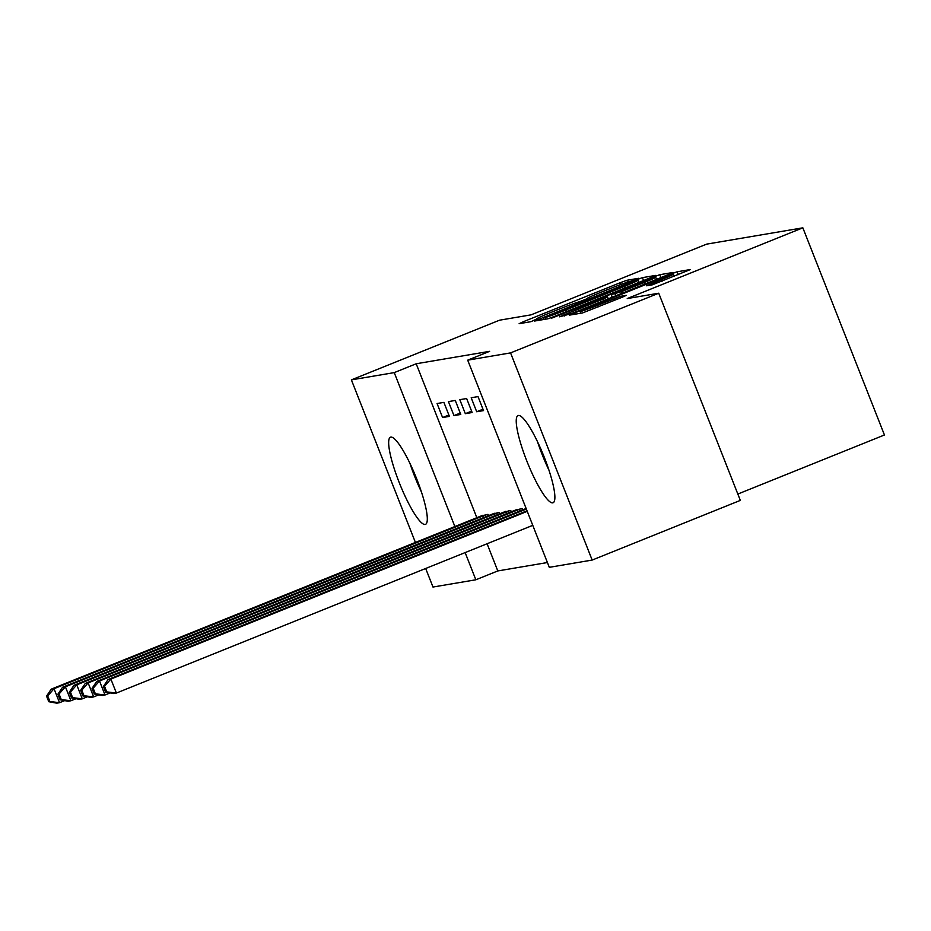<?xml version="1.0" encoding="UTF-8"?>
<svg xmlns="http://www.w3.org/2000/svg" width="931" height="931" viewBox="0 0 931 931"><rect width="100%" height="100%" fill="white"/><g stroke="black" fill="none" stroke-linecap="round" stroke-linejoin="round"><path stroke-width="1.4" d="M635.733 279.661L638.724 278.276L626.866 280.289L620.372 282.652L523.408 321.695L519.137 323.685L530.996 321.672L537.001 318.891A18.923 0.756 -21.5 0 1 536.64 318.879A18.923 0.756 -21.5 0 1 550.663 312.56L558.751 309.301A18.923 0.756 -21.5 0 1 579.559 301.749L587.1 298.711A18.923 0.756 -21.5 0 1 586.728 298.711A18.923 0.756 -21.5 0 1 600.763 292.381L608.839 289.122A18.923 0.756 -21.5 0 1 629.647 281.581L635.733 279.661M552.758 502.833A46.981 8.798 68.1 0 1 527.039 461.555A46.981 8.798 68.1 0 1 518.008 415.587A46.981 8.798 68.1 0 1 518.358 415.482A46.981 8.798 68.1 0 1 544.076 456.76A46.981 8.798 68.1 0 1 553.107 502.728A46.981 8.798 68.1 0 1 552.758 502.833M425.188 524.456A46.981 8.798 68.1 0 1 399.469 483.177A46.981 8.798 68.1 0 1 390.438 437.209A46.981 8.798 68.1 0 1 390.787 437.105A46.981 8.798 68.1 0 1 416.494 478.383A46.981 8.798 68.1 0 1 425.537 524.351A46.981 8.798 68.1 0 1 425.188 524.456M652.34 284.828L690.43 269.536L677.151 271.771L670.646 274.121L569.307 315.155L582.585 312.932L621.943 297.338L626.33 295.36L620.581 296.314L597.783 305.228A15.815 0.64 -21.5 0 1 580.083 311.536A15.815 0.64 -21.5 0 1 591.813 306.241L655.645 280.534A15.815 0.64 -21.5 0 1 673.346 274.226A15.815 0.64 -21.5 0 1 661.615 279.521L646.591 285.782L652.34 284.828M467.699 360.157L510.56 352.896L592.163 560.066L549.302 567.328L467.699 360.157L489.648 351.324L416.192 363.765L394.244 372.609L454.887 526.574M415.424 542.47L351.383 379.871L499.551 320.194L531.042 314.853L706.652 244.131L802.848 227.827L627.238 298.56L658.729 293.218L510.56 352.896M351.383 379.871L394.244 372.609M651.339 277.403L655.61 275.413L642.437 277.647L635.931 280.01L534.592 321.044L547.87 318.809L554.376 316.447L651.339 277.403M659.788 274.703L672.962 272.48L668.691 274.459L571.739 313.514L559.484 316.819L603.183 299.002L607.571 297.024L603.719 297.664L551.641 318.158L653.294 277.066L659.788 274.703L660.929 277.589M737.841 494.047L884.45 434.986L802.848 227.827M459.809 399.678L465.325 413.678L472.145 412.526L466.64 398.526L459.809 399.678M511.27 511.817L510.747 510.502L504.078 512.062M437.07 403.53L442.586 417.53L449.405 416.378L443.901 402.378L437.07 403.53M488.531 515.681L488.007 514.366L481.339 515.914M416.192 363.765L476.847 517.729M487.088 543.751L497.806 570.936L547.405 562.533M499.9 513.749L499.377 512.434L492.708 513.982M448.439 401.61L453.956 415.61L460.775 414.446L455.271 400.446L448.439 401.61M522.64 509.897L522.116 508.582L515.448 510.13M471.191 397.758L476.695 411.746L483.526 410.594L478.01 396.594L471.191 397.758M658.729 293.218L740.331 500.389L592.163 560.066M497.806 570.936L475.846 579.78L432.985 587.042L425.676 568.48M465.139 552.583L475.846 579.78M442.586 417.53L448.87 415.005M453.956 415.61L460.24 413.073M465.325 413.678L471.61 411.153M476.695 411.746L482.98 409.221M636.129 280.475L545.089 317.518A18.923 0.756 -21.5 0 0 565.897 309.976L624.073 286.539A18.923 0.756 -21.5 0 0 638.107 280.219A18.923 0.756 -21.5 0 0 637.747 280.208L635.931 280.01M643.996 282.57A15.815 0.64 -21.5 0 0 655.715 277.275A15.815 0.64 -21.5 0 0 638.014 283.583L611.26 294.627L621.501 291.624L643.996 282.57L644.613 284.153M483.026 515.204L51.182 689.184L54.021 688.696L59.537 702.696L64.681 700.624M49.89 701.509L59.537 702.696L56.686 703.173L48.761 701.706L49.89 701.509L47.69 695.911L46.55 696.109L48.761 701.706M47.69 695.911L54.021 688.696L486.168 514.668M46.55 696.109L51.182 689.184M494.396 513.272L62.552 687.253L65.391 686.775L70.907 700.764L76.051 698.692M61.26 699.588L70.907 700.764L68.056 701.252L60.131 699.775L61.26 699.588L59.06 693.991L57.92 694.177L60.131 699.775M59.06 693.991L65.391 686.775L497.538 512.748M57.92 694.177L62.552 687.253M505.766 511.352L73.921 685.321L76.761 684.844L82.277 698.844L87.421 696.772M72.63 697.656L82.277 698.844L79.426 699.321L71.501 697.854L72.63 697.656L70.43 692.059L69.29 692.257L71.501 697.854M70.43 692.059L76.761 684.844L508.908 510.816M69.29 692.257L73.921 685.321M409.954 463.429A46.678 8.74 -111.9 0 0 421.429 491.917M537.536 441.806A46.678 8.74 -111.9 0 0 549.011 470.295M517.136 509.42L85.291 683.401L88.131 682.912L93.647 696.912L98.791 694.84M83.999 695.736L93.647 696.912L90.807 697.4L82.871 695.923L83.999 695.736L81.8 690.139L80.66 690.325L82.871 695.923M81.8 690.139L88.131 682.912L520.278 508.896M80.66 690.325L85.291 683.401M526.12 508.489L96.661 681.469L99.501 680.992L105.017 694.992L110.161 692.92M95.369 693.804L105.017 694.992L102.177 695.469L94.24 694.002L95.369 693.804L93.17 688.207L92.029 688.405L94.24 694.002M93.17 688.207L99.501 680.992L526.352 509.059M92.029 688.405L96.661 681.469M527.027 510.782L108.031 679.549L110.87 679.06L116.387 693.06L532.765 525.352M106.739 691.884L116.387 693.06L113.547 693.537L105.61 692.07L106.739 691.884L104.54 686.275L103.399 686.473L105.61 692.07M104.54 686.275L110.87 679.06L527.249 511.352M103.399 686.473L108.031 679.549M523.874 322.882L523.408 321.695M621.058 284.409L620.372 282.652M627.599 282.14L626.866 280.289M539.445 320.241L538.979 319.065M643.577 280.522L642.437 277.647M544.123 319.449L543.471 317.797M545.741 319.17L545.089 317.518M566.525 311.559L565.897 309.976M624.701 288.121L624.073 286.539M564.326 316.016L563.86 314.841M603.812 300.585L603.183 299.002M653.574 277.775L653.294 277.066M612.272 297.187L611.26 294.627M615.717 295.802L614.995 293.987M622.129 293.218L621.501 291.624M651.444 284.979L650.978 283.804M662.244 281.104L661.615 279.521M598.412 306.811L597.783 305.228M614.704 300.248L614.076 298.665M621.117 297.664L620.581 296.314M574.148 314.352L573.682 313.177M670.914 274.82L670.646 274.121M678.28 274.645L677.151 271.771M483.841 517.566L483.166 515.844M485.959 516.705L485.295 515.006M495.211 515.634L494.536 513.924M497.34 514.785L496.665 513.086M506.58 513.714L505.905 511.992M508.71 512.853L508.035 511.154M517.95 511.782L517.275 510.06M520.08 510.921L519.405 509.222M586.961 299.293L586.728 298.711M536.873 319.473L536.64 318.879M544.053 319.461L543.39 317.797M638.957 282.384L638.107 280.219M608.269 298.793L607.571 297.024M656.53 279.358L655.715 277.275M612.167 297.222L611.143 294.615M674.16 276.309L673.346 274.226M580.758 313.235L580.083 311.536"/></g></svg>
